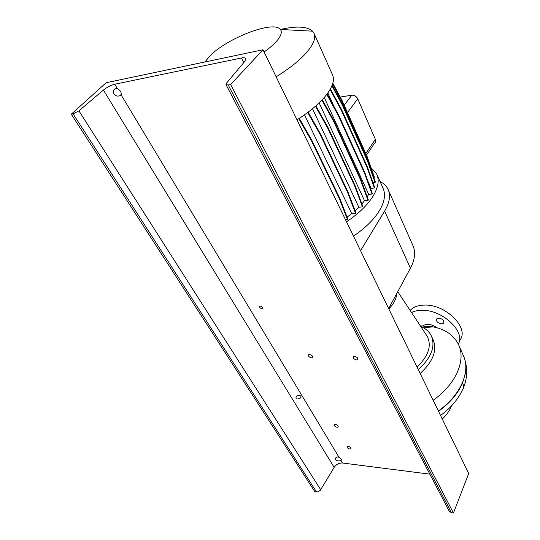 <?xml version="1.0" encoding="UTF-8"?>
<svg xmlns="http://www.w3.org/2000/svg" width="540" height="540" viewBox="0 0 540 540"><rect width="100%" height="100%" fill="white"/><g stroke="black" fill="none" stroke-linecap="round" stroke-linejoin="round"><path stroke-width="0.81" d="M438.885 318.107C442.814 318.951 444.373 320.625 443.57 323.129L441.464 323.865C437.528 323.008 435.983 321.334 436.813 318.829L438.885 318.107M415.57 318.661L417.704 321.894M420.329 325.863L432.918 326.842C445.264 329.258 453.782 335.138 458.48 344.48C466.25 360.011 456.064 384.338 433.154 400.221M458.919 345.465L463.185 355.151C465.75 360.767 466.459 366.971 465.305 373.748L462.476 383.204C457.9 393.667 449.921 403.029 438.521 411.284M411.521 312.525C414.457 311.033 418.007 310.291 422.165 310.298C442.503 309.676 465.959 331.884 458.285 344.068M410.157 310.459L410.657 309.92C413.87 306.754 418.581 305.141 424.784 305.093C446.567 304.297 470.448 329.279 459.398 340.686M451.521 405.844C449.692 410.549 446.614 414.943 442.28 419.033M436.874 327.753C431.771 324.209 427.275 323.447 423.387 325.465L422.894 325.856M431.615 336.467L433.06 339.606C437.434 350.312 433.134 361.591 420.147 373.444M396.671 293.666C396.488 298.627 393.869 303.709 388.82 308.914M426.553 335.293L426.985 335.954C432 345.418 428.686 355.779 417.042 367.045M420.728 326.477C425.675 328.502 429.206 331.614 431.312 335.806C435.672 346.478 431.332 357.75 418.291 369.617M388.348 189.986L412.844 245.403C415.807 251.829 415.004 259.43 410.427 268.198L388.638 308.536M380.025 181.487C383.764 183.384 386.431 185.976 388.024 189.263C390.798 195.237 389.657 202.513 384.608 211.093L360.558 250.688M264.08 51.975C269.008 48.519 272.97 45.171 275.96 41.945C280.996 36.335 282.454 32.177 280.334 29.464C273.841 20.047 226.78 38.192 209.722 56.147L204.93 61.972M276.136 76.802C289.575 68.465 299.801 60.278 306.808 52.238C313.733 44.017 316.096 37.618 313.889 33.041L312.559 31.172C307.186 26.366 296.467 25.799 280.395 29.471M297.014 119.806C309.974 111.564 319.741 103.295 326.322 95.006C332.816 86.515 334.847 79.731 332.424 74.655L314.138 33.608M353.477 236.115C365.162 228.17 373.748 219.794 379.235 210.978C384.622 201.913 385.85 194.251 382.928 187.994L377.021 174.751M346.538 221.812C358.371 213.826 367.099 205.457 372.721 196.695C378.236 187.691 379.559 180.124 376.69 174.001L371.061 167.711M347.072 217.134L351.736 213.57L304.493 114.818M370.838 189.371L371.183 188.278L367.686 180.596M334.098 106.691L327.854 92.961M355.07 210.742L358.823 207.185L312.498 108.736M361.868 203.931L364.52 200.698L319.133 102.863M367.214 196.83L368.671 194.326L324.27 97.49M332.816 83.261L341.894 100.096L367.146 156.6L374.389 177.14L373.835 177.64M332.188 85.172L342.596 104.429L368.071 161.325L375.374 181.987L375.064 182.473L372.971 182.662M330.399 88.965L341.55 109.505L367.315 166.745L374.699 187.515L374.389 188.001L371.183 188.278M327.132 93.953L338.742 115.189L364.851 172.706L372.344 193.556L372.026 194.049L368.671 194.326M322.286 99.684L334.22 121.304L360.72 179.017L368.341 199.922L368.017 200.428L364.52 200.698M315.907 105.833L328.084 127.649L355.023 185.483L362.792 206.408L362.462 206.921L358.823 207.185M308.158 112.144L320.524 134.008L347.922 191.876L355.846 212.794L355.516 213.314L351.736 213.57M299.275 118.361L311.783 140.164L339.64 197.971L347.74 218.862L347.402 219.382L345.418 219.51M340.247 97.045L351.715 95.209C354.341 95.067 356.339 96.255 357.71 98.78L375.368 139.354C376.029 141.075 375.725 142.398 374.456 143.323L366.491 155.142M330.082 89.519L341.199 109.978L366.991 167.231L374.389 188.001M341.55 109.505L341.199 109.978M367.315 166.745L366.991 167.231M321.881 100.109L333.855 121.79L360.389 179.523L368.017 200.428M334.22 121.304L333.855 121.79M360.72 179.017L360.389 179.523M332.606 83.977L341.55 100.548L366.829 157.072L374.085 177.613M341.894 100.096L341.55 100.548M367.146 156.6L366.829 157.072M315.468 106.218L327.719 128.142L354.686 185.99L362.462 206.921M328.084 127.649L327.719 128.142M355.023 185.483L354.686 185.99M331.931 85.813L342.245 104.895L367.754 161.804L375.064 182.473M342.596 104.429L342.245 104.895M368.071 161.325L367.754 161.804M307.685 112.496L320.153 134.507L347.578 192.388L355.516 213.314M320.524 134.008L320.153 134.507M347.922 191.876L347.578 192.388M326.768 94.433L338.384 115.668L364.527 173.198L372.026 194.049M338.742 115.189L338.384 115.668M364.851 172.706L364.527 173.198M298.775 118.678L311.404 140.67L339.296 198.491L347.402 219.382M311.783 140.164L311.404 140.67M339.64 197.971L339.296 198.491M299.579 398.452L300.753 397.757C301.367 395.995 300.355 395.206 297.716 395.375L296.379 396.367C295.319 398.898 296.386 399.6 299.579 398.452M356.562 359.944L357.622 359.674C358.216 358.189 357.237 357.102 354.679 356.42L353.632 356.683C353.025 358.169 354.004 359.255 356.562 359.944M337.048 427.288L338.04 427.073C338.404 425.878 337.493 424.96 335.306 424.319L334.328 424.535C333.956 425.729 334.868 426.647 337.048 427.288M349.812 449.05L350.831 448.835C351.142 447.701 350.244 446.823 348.138 446.195L347.126 446.411C346.808 447.545 347.699 448.423 349.812 449.05M311.526 357.865L312.431 357.649C313.004 356.218 312.053 355.158 309.569 354.456L308.671 354.672C308.09 356.096 309.042 357.163 311.526 357.865M261.853 308.664L262.366 308.543C262.872 307.456 262.197 306.653 260.348 306.119L259.841 306.234C259.335 307.321 260.003 308.124 261.853 308.664M337.439 456.955L338.999 457.259C341.01 458.372 341.746 459.412 341.206 460.377L339.755 460.802C336.312 461.16 334.976 460.181 335.745 457.88L337.439 456.955M115.553 88.688L117.47 88.783C120.42 90.43 121.615 92.421 121.055 94.75L119.765 95.681C115 97.922 110.444 90.497 115.533 88.695L115.553 88.688M429.854 474.161L342.454 463.003C339.066 462.861 336.312 464.312 334.172 467.37L320.315 490.334L317.831 491.9L314.874 491.724L71.28 114.203L106.144 82.735L263.007 49.761L468.72 473.492L453.445 513L451.427 512.689L449.233 511.198M263.007 49.761L230.627 84.551L228.211 84.996L226.024 84.665L226.537 83.106L244.91 61.256L245.835 58.516C245.295 57.699 243.844 57.517 241.495 57.983L114.73 84.227C110.842 85.219 107.062 87.169 103.397 90.079L78.908 110.862L73.089 113.866L71.28 114.203M230.627 84.551L453.445 513M440.559 415.476C452.608 406.424 457.927 399.087 462.854 389.192C463.887 387.909 463.995 386.336 463.185 384.467L462.476 383.204M463.185 355.151C471.002 370.811 461.025 395.172 438.365 410.954M384.608 211.093L410.427 268.198M351.715 95.209L344.196 105.239M357.71 98.78L347.49 112.617M375.368 139.354L365.776 153.536M103.397 90.079L334.172 467.37M114.73 84.227L117.47 88.783M121.055 94.75L338.999 457.259M340.97 460.532L342.454 463.003M241.495 57.983L243.803 62.573M78.908 110.862L320.733 489.746M73.089 113.866L316.514 491.974M228.211 84.996L451.427 512.689M443.57 323.129L443.968 322.279M410.279 310.649L410.657 309.92M423.569 327.841L432.918 326.842M397.751 291.668L426.985 335.954M465.453 362.603C467.681 369.968 467.093 378.169 463.698 387.207M423.387 325.465L423.063 325.856M280.334 29.464L312.559 31.172M300.753 397.757L301.084 397.183M357.622 359.674L357.939 359.08M338.04 427.073L338.243 426.688M350.831 448.835L351 448.49M312.431 357.649L312.748 357.115M262.366 308.543L262.649 308.124M341.429 459.938L341.206 460.377M121.217 94.365L119.826 95.661M226.024 84.665L449.294 511.306"/></g></svg>
